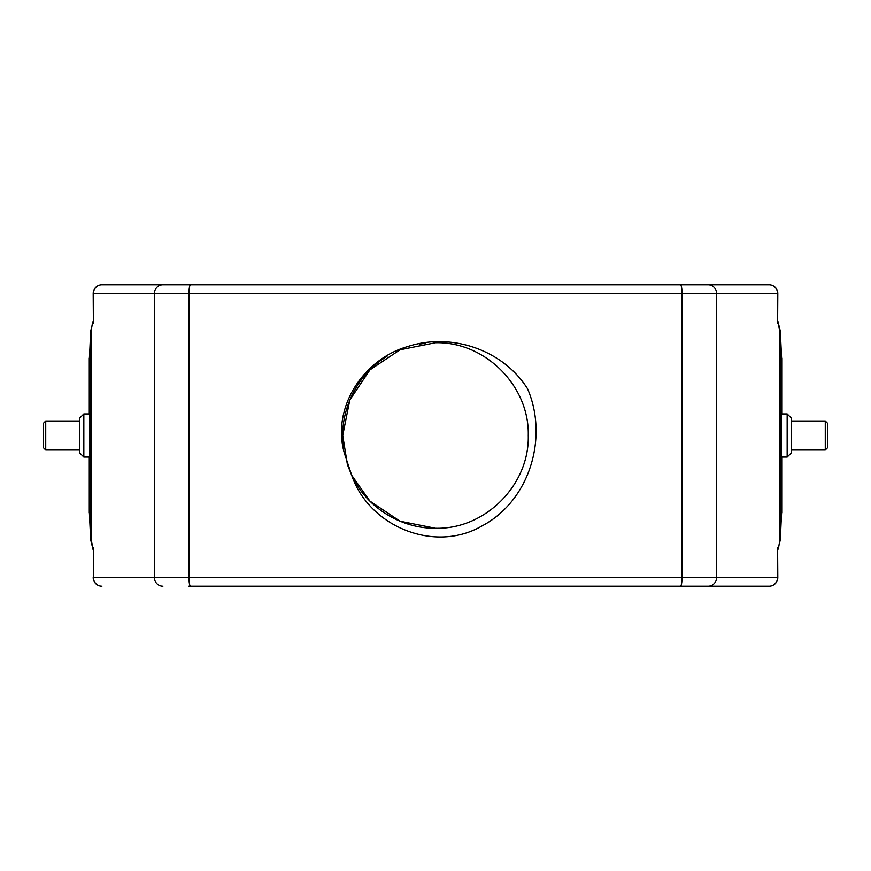 <?xml version="1.0" encoding="UTF-8"?>
<svg xmlns="http://www.w3.org/2000/svg" width="871" height="871" viewBox="0 0 871 871"><rect width="100%" height="100%" fill="white"/><g stroke="black" fill="none" stroke-linecap="round" stroke-linejoin="round"><path stroke-width="1.31" d="M781.254 351.1L780.329 331.241L777.803 320.953M89.746 519.9L90.802 539.062L90.802 331.938L89.43 357.339L89.43 413.943L89.746 351.1M89.767 519.541L89.43 457.057L89.43 513.661L90.671 539.759L93.197 550.047M781.233 351.459L781.57 413.943L781.57 357.339L780.198 331.938L780.198 539.062L781.57 513.661L781.57 457.057L781.254 519.9M89.278 512.932L89.278 457.057M89.278 413.943L89.278 358.068M781.723 512.932L781.723 457.057M781.723 413.943L781.723 358.068M43.55 447.825L43.55 423.175L45.728 420.998L45.728 450.002L43.55 447.825M825.273 420.998L827.45 423.175L827.45 447.825L825.273 450.002L825.273 420.998L791.521 420.998M787.166 413.943L791.521 418.298L791.521 452.702L787.166 457.057L787.166 413.943L781.352 413.943L781.352 457.057L787.166 457.057M79.479 452.702L79.479 418.298L83.834 413.943L83.834 457.057L79.479 452.702M825.273 450.002L791.521 450.002M79.479 420.998L45.728 420.998M79.479 450.002L45.728 450.002M83.834 457.057L89.648 457.057L89.648 413.943L83.834 413.943M93.382 323.228L93.197 293.527L93.382 323.228C92.25 324.36 91.455 327.267 90.976 331.938L90.976 539.062C91.455 543.733 92.25 546.64 93.382 547.772L93.382 577.473L154.374 577.473L154.374 293.527L93.382 293.527A8.71 8.525 90 0 1 101.907 284.817L769.093 284.817A8.71 8.71 0 0 1 777.803 293.527L716.626 293.527L716.626 577.473L777.618 577.473L777.618 547.772C778.75 546.64 779.545 543.733 780.024 539.062L780.024 331.938C779.545 327.267 778.75 324.36 777.618 323.228L777.618 293.527A8.71 8.525 -90 0 0 769.093 284.817L655.939 284.817M777.618 547.772L777.803 577.473A8.71 8.71 0 0 1 769.093 586.183L188.789 586.183M435.5 342.739C485.038 341.443 529.557 385.962 528.262 435.5C529.557 485.038 485.038 529.557 435.5 528.262L400.007 521.196L369.903 501.097L351.699 475.272C368.956 526.487 434.487 553.575 481.848 526.019C529.612 500.999 548.621 437.678 527.597 388.869C502.97 349.532 450.753 332.134 407.138 346.745C363.142 359.451 331.034 408.227 344.578 453.867L351.699 475.272C366.179 507.107 400.551 528.588 435.5 528.262C485.038 529.557 529.557 485.038 528.262 435.5C529.557 385.962 485.038 341.443 435.5 342.739L400.007 349.804L369.903 369.903L349.804 400.007L342.739 435.5L347.409 464.57M347.496 464.831L351.612 475.087M188.789 284.817L215.061 284.817M252.459 284.817L618.541 284.817M425.277 343.305L419.572 344.11M386.964 356.457C356.936 374.007 338.786 411.656 343.337 446.039M780.024 539.062L778.456 548.382M777.433 320.321L780.024 331.938M90.976 331.938L92.544 322.618M93.567 550.679L90.976 539.062M777.803 293.527L777.618 323.228M93.197 577.473A8.71 8.71 0 0 0 101.907 586.183A8.71 8.525 90 0 1 93.382 577.473L93.382 547.772M708.101 284.817A8.71 8.525 90 0 1 716.626 293.527L188.963 293.527L188.963 577.473L682.037 577.473L682.037 293.527A8.71 1.611 -90 0 0 680.425 284.817M190.575 284.817A8.71 1.611 90 0 0 188.963 293.527L154.374 293.527A8.71 8.525 -90 0 1 162.899 284.817M162.899 586.183A8.71 8.525 -90 0 1 154.374 577.473L188.963 577.473A8.71 1.611 90 0 0 190.575 586.183M680.425 586.183A8.71 1.611 -90 0 0 682.037 577.473L716.626 577.473A8.71 8.525 90 0 1 708.101 586.183M769.093 586.183A8.71 8.525 -90 0 0 777.618 577.473L777.803 577.473M781.233 519.541L780.329 539.759L777.803 550.047M89.767 351.459L90.671 331.241L93.197 320.953M101.907 284.817A8.71 8.71 0 0 0 93.197 293.527"/></g></svg>
